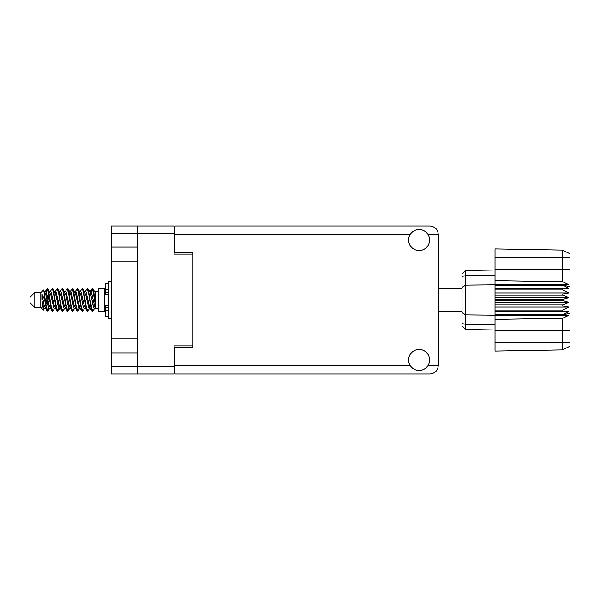 <?xml version="1.0" encoding="UTF-8"?>
<svg xmlns="http://www.w3.org/2000/svg" width="600" height="600" viewBox="0 0 600 600"><rect width="100%" height="100%" fill="white"/><g stroke="black" fill="none" stroke-linecap="round" stroke-linejoin="round"><path stroke-width="0.9" d="M174.135 233.423L111.27 233.423L111.27 366.577L137.663 366.577L137.663 225.983L174.135 225.983L174.135 254.115L192.968 254.115L192.968 347.145L174.975 347.145L174.975 365.618L410.235 365.618M111.27 247.11L137.663 247.11M111.27 338.88L137.663 338.88M137.663 261.12L111.27 261.12M137.663 352.89L111.27 352.89M111.27 233.423L111.27 225.983L137.663 225.983M192.968 345.885L174.135 345.885L174.135 374.017L111.27 374.017L111.27 366.577M174.975 364.778L174.135 364.778M174.135 235.222L174.975 235.222M410.235 234.382L174.975 234.382L174.975 252.855L192.968 252.855L192.968 254.115M137.663 374.017L137.663 366.577L174.135 366.577M419.092 370.478A10.5 10.5 0 0 0 429.585 359.978A10.5 10.5 0 0 0 419.092 349.485A10.5 10.5 0 0 0 408.592 359.978A10.5 10.5 0 0 0 419.092 370.478M419.092 250.515A10.5 10.5 0 0 0 429.585 240.022A10.5 10.5 0 0 0 419.092 229.522A10.5 10.5 0 0 0 408.592 240.022A10.5 10.5 0 0 0 419.092 250.515M174.975 234.382L174.975 225.983L429.885 225.983C434.947 226.515 437.752 229.32 438.285 234.382L438.285 365.618C437.752 370.68 434.947 373.485 429.885 374.017L174.975 374.017L174.975 365.618M192.968 252.855L192.968 347.145M34.8 307.44L34.8 292.56L30 297.36L30 302.64L34.8 307.44L40.8 307.44L43.44 310.08L44.828 308.123M34.8 292.56L40.8 292.56L40.8 307.44M89.64 300L91.642 310.665L92.767 311.22L91.267 306.593L88.267 289.335L87.142 288.78L88.642 293.407L89.64 300M93.502 307.38L93.975 304.538M94.808 308.123L92.767 311.22M49.65 300L51.653 310.665L52.778 311.22L51.278 306.593L48.278 289.335L47.152 288.78L48.653 293.407L49.65 300M54.825 308.123L52.778 311.22M59.648 300L61.65 310.665L62.775 311.22L61.275 306.593L58.275 289.335L57.15 288.78L58.65 293.407L59.648 300M64.823 308.123L62.775 311.22M69.645 300L71.648 310.665L72.773 311.22L71.273 306.593L68.273 289.335L67.148 288.78L68.648 293.407L69.645 300M74.82 308.123L72.773 311.22M79.642 300L81.645 310.665L82.77 311.22L81.27 306.593L78.27 289.335L77.145 288.78L78.645 293.407L79.642 300M84.817 308.123L82.77 311.22M45.57 293.895L47.152 288.78M47.468 288.998L45.945 295.462M55.568 293.895L55.972 291.728M55.102 291.877L57.15 288.78M65.1 291.877L67.148 288.78M66.412 292.62L65.94 295.462M75.562 293.895L75.96 291.728M75.097 291.877L77.145 288.78M85.095 291.877L87.142 288.78M95.198 307.89L95.198 308.325M98.797 300L98.797 311.22L104.797 311.22L104.797 288.78L98.797 288.78L98.797 300M48.96 308.272L48.157 310.897L46.77 310.897L44.572 299.423L41.873 294.067L41.873 300.142L43.44 310.08M47.782 311.22L46.282 306.593L44.572 295.207L44.572 299.423M58.508 307.38L57.465 311.002M59.355 306.105L58.155 310.897L56.767 310.897L52.65 289.335L52.155 288.78L51.773 289.103L50.108 291.877M57.773 311.22L56.273 306.593L53.28 289.335L52.155 288.78M68.985 304.538L67.463 311.002M69.352 306.105L68.153 310.897L66.765 310.897L62.648 289.335L62.153 288.78L61.77 289.103L60.105 291.877M67.77 311.22L66.27 306.593L63.278 289.335L62.153 288.78M78.975 304.538L78.502 307.38M79.957 307.86L78.15 310.897L76.762 310.897L72.645 289.335L72.142 288.78L71.767 289.103L70.102 291.877M79.35 306.105L78.953 308.272M77.767 311.22L76.267 306.593L73.267 289.335L72.142 288.78M90.555 306.105L88.148 310.897L86.76 310.897L82.642 289.335L82.14 288.78L81.758 289.103L80.093 291.877M89.347 306.105L88.95 308.272M87.765 311.22L86.265 306.593L83.265 289.335L82.14 288.78M95.198 299.528L95.198 292.74L93.142 289.103L95.198 299.528L95.198 303.862L92.64 289.335L92.137 288.78L91.642 289.335L90.555 293.895M93.142 289.103L92.137 288.78M92.453 288.998L90.93 295.462M95.198 291.728L95.198 292.74M91.755 289.103L90.09 291.877L90.578 291.487L91.08 291.907L92.078 294.998L95.078 308.093L95.198 303.862M40.8 292.56L43.695 290.002L44.572 295.207M95.198 308.513L93.825 308.093L90.825 294.998L89.812 291.877L88.95 291.728M85.582 308.513L83.828 308.093L82.83 305.002L80.828 294.998L79.328 291.487L81.082 291.907L84.082 305.002L86.76 310.897M77.46 296.752L76.83 300M75.585 308.513L73.83 308.093L70.838 294.998L69.817 291.877L68.955 291.728M65.588 308.513L63.832 308.093L60.84 294.998L58.155 289.103M66.765 310.897L64.088 305.002L61.088 291.907L60.585 291.487L58.957 291.728M57.465 296.752L56.835 300M55.59 308.513L53.843 308.093L50.843 294.998L48.157 289.103M48.517 292.62L47.468 296.752M46.845 300L45.945 304.538M45.593 308.513L43.845 308.093L41.873 300.142M79.957 292.14L79.35 293.895M76.762 310.897L74.085 305.002L71.085 291.907L69.338 291.487M69.96 292.14L69.352 293.895M67.463 303.248L66.412 307.38M59.963 292.14L59.355 293.895M57.465 303.248L56.415 307.38M56.767 310.897L54.09 305.002L51.09 291.907L49.343 291.487M48.99 295.462L48.09 300M47.468 303.248L46.418 307.38M46.77 310.897L44.093 305.002L41.873 294.067M93.075 300L91.403 307.38M90.96 308.272L90.09 308.123L89.078 305.002L86.078 291.907L84.33 291.487M80.963 308.272L80.093 308.123L79.08 305.002L76.08 291.907L74.332 291.487M71.767 310.897L69.082 305.002L66.082 291.907L64.335 291.487M61.77 310.897L59.085 305.002L56.093 291.907L54.338 291.487M51.773 310.897L49.088 305.002L46.095 291.907L45.593 291.487L44.97 292.14M89.812 308.123L89.325 308.513L88.83 308.093L85.83 294.998L83.153 289.103M79.815 308.123L79.328 308.513L78.832 308.093L75.832 294.998L73.155 289.103M68.153 310.897L69.817 308.123L69.338 308.513L68.835 308.093L65.835 294.998L63.157 289.103M60.585 308.513L58.838 308.093L55.838 294.998L53.16 289.103M50.588 308.513L48.84 308.093L45.84 294.998L43.695 290.002M562.8 299.4L495.022 299.4L495.022 300.6L562.8 300.6L562.8 299.4L568.8 297.6L562.8 295.163L562.8 293.993L568.8 292.905L562.8 289.957L562.8 288.87L568.8 288.548L562.8 284.805L495.022 284.805L495.022 280.567L562.545 281.715L562.545 257.415L495.022 257.415L495.022 248.91L562.545 250.087L570 253.815L570 346.185L562.545 349.913L495.022 351.09L495.022 342.585L562.545 342.585L562.545 318.285L495.022 319.433L495.022 342.585M495.022 315.728L562.8 315.728L562.8 314.76L495.022 314.76L495.022 319.433M495.022 311.13L562.8 311.13L562.8 310.043L495.022 310.043L495.022 314.76M562.8 311.13L568.8 311.452L562.8 314.76M562.8 300.6L568.8 302.4L562.8 304.837L562.8 306.007L568.8 307.095L562.8 310.043M562.8 304.837L495.022 304.837L495.022 306.007L562.8 306.007M562.8 293.993L495.022 293.993L495.022 295.163L562.8 295.163M562.8 288.87L495.022 288.87L495.022 289.957L562.8 289.957M570 286.972L562.8 284.805L562.8 284.272L495.022 284.272M495.022 280.567L495.022 269.61L570 269.61M495.022 257.415L495.022 269.61M495.022 288.87L495.022 284.805L465.697 285.112L465.697 329.475L462.037 325.815L462.037 274.185L465.697 270.525L495.022 270.007L465.697 270.525L465.697 285.112L462.037 287.325M462.037 312.675L465.697 314.888L495.022 315.195L562.8 315.195L570 313.028M495.022 310.043L495.022 306.007M495.022 304.837L495.022 300.6M495.022 299.4L495.022 295.163M495.022 293.993L495.022 289.957M475.38 329.647L473.43 329.61M495.022 329.993L465.697 329.475L462.037 325.815M495.022 285.24L562.8 285.24M570 346.185L562.545 349.913L562.545 342.585L570 342.585M570 257.415L562.545 257.415L562.545 250.087L570 253.815M562.8 315.728L568.8 315.315L562.545 318.285M562.545 281.715L568.8 284.685L562.8 284.272M495.022 288.548L568.8 288.548M495.022 292.905L568.8 292.905M495.022 297.6L568.8 297.6M495.022 302.4L568.8 302.4M495.022 307.095L568.8 307.095M495.022 311.452L568.8 311.452M108.278 283.627L105.278 283.627L105.278 294.375L108.278 294.345M108.278 305.655L105.278 305.655L105.278 316.373L108.278 316.373M111.27 281.288L108.278 281.288L108.278 318.712L111.27 318.712M174.135 357.337L174.975 357.337M174.975 242.663L174.135 242.663M427.942 365.618L438.285 365.618M438.285 234.382L427.942 234.382M570 330.39L495.022 330.39M462.037 323.505L465.697 324.36L495.022 324.48M495.022 275.52L465.697 275.64L462.037 276.495M108.278 289.59L105.278 289.59M108.278 310.41L105.278 310.41M108.278 307.53L105.278 307.53M108.278 292.47L105.278 292.47M438.285 311.22L462.037 311.22M95.198 308.4L98.797 308.4M104.797 306.96L105.278 306.96M104.797 293.04L105.278 293.04M95.198 291.6L98.797 291.6M438.285 288.78L462.037 288.78M89.812 291.877L88.148 289.103M79.815 291.877L78.15 289.103M69.817 291.877L68.153 289.103M90.578 291.487L89.325 291.487M91.755 310.897L90.09 308.123M81.758 310.897L80.093 308.123M46.77 289.103L45.105 291.877M59.82 308.123L58.155 310.897M49.823 308.123L48.157 310.897M95.198 291.487L94.328 291.487M90.578 308.513L89.325 308.513M80.58 308.513L79.328 308.513M70.582 308.513L69.338 308.513M45.593 291.487L44.34 291.487M108.278 294.375L105.278 294.375M108.278 305.625L105.278 305.625"/></g></svg>
